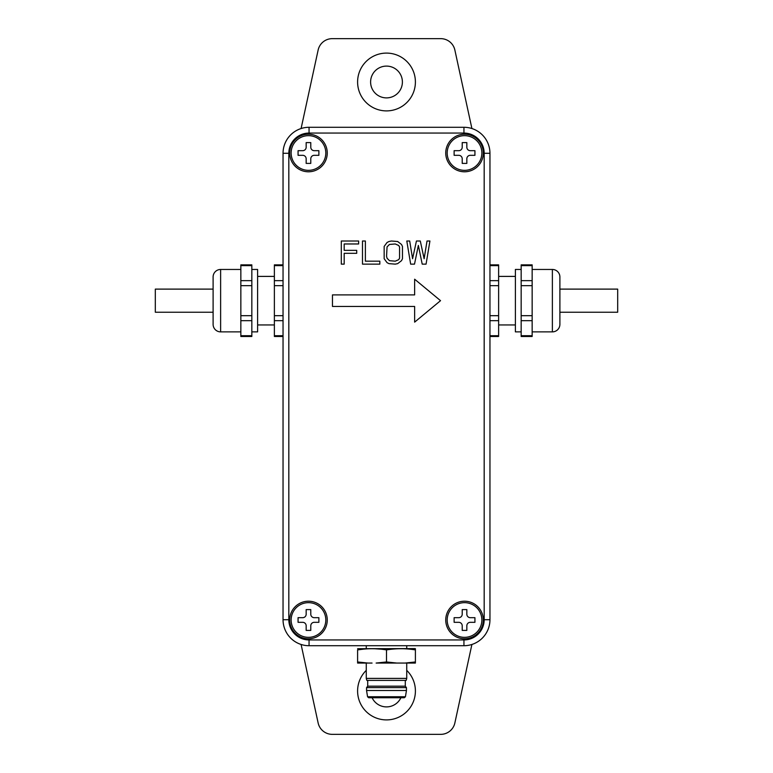 <?xml version="1.0" encoding="UTF-8"?>
<svg xmlns="http://www.w3.org/2000/svg" width="773" height="773" viewBox="0 0 773 773"><rect width="100%" height="100%" fill="white"/><g stroke="black" fill="none" stroke-linecap="round" stroke-linejoin="round"><path stroke-width="1.16" d="M559.894 315.993L559.894 285.353M532.153 269.458L552.376 269.458A7.517 7.517 0 0 1 559.894 276.976L559.894 324.37A7.517 7.517 0 0 1 552.376 331.878L532.153 331.878M532.153 335.714L532.153 336.487L521.166 336.487L521.166 335.714L532.153 335.714L532.153 320.689L521.166 320.689L521.166 335.714M532.153 265.632L521.166 265.632L521.166 264.859L532.153 264.859L532.153 320.689M521.166 265.632L521.166 320.689M521.166 269.458L515.388 269.458L515.388 331.878L521.166 331.878M498.624 324.95L515.388 324.95L515.388 276.396L498.624 276.396M489.956 264.859L498.624 264.859L498.624 336.487L489.956 336.487M489.956 153.286L489.956 619.714A26.011 26.011 0 0 1 463.945 645.716L309.055 645.716A26.011 26.011 0 0 1 283.044 619.714L283.044 153.286A26.011 26.011 0 0 1 309.055 127.284L463.945 127.284A26.011 26.011 0 0 1 489.956 153.286L484.178 153.286A20.233 20.233 0 0 0 463.945 133.062L463.945 127.284A26.011 26.011 0 0 1 489.956 153.286M301.093 128.531L318.138 50.032A14.445 14.445 0 0 1 332.264 38.65L440.736 38.65A14.445 14.445 0 0 1 454.862 50.032L471.907 128.531M415.401 81.996A28.901 28.901 0 0 0 386.5 53.095A28.901 28.901 0 0 0 357.599 81.996A28.901 28.901 0 0 0 386.5 110.897A28.901 28.901 0 0 0 415.401 81.996M332.467 306.456L332.467 294.89L414.637 294.89L414.637 279.208L440.533 300.668L414.637 322.138L414.637 306.456L332.467 306.456M344.188 253.312L344.188 264.134L341.299 264.134L341.299 241.012L358.633 241.012L358.633 243.968L344.188 243.968L344.188 250.355L356.711 250.355L356.711 253.312L344.188 253.312M362.489 264.134L362.489 241.012L365.378 241.012L365.378 261.177L379.833 261.177L379.833 264.134L362.489 264.134M388.983 241.505L391.389 241.012L397.651 241.505L401.506 244.461L402.462 246.423L402.462 258.723L401.506 260.685L397.651 263.641L395.245 264.134L388.983 263.641L387.051 262.656L384.162 258.723L384.162 246.423L387.051 242.49L388.983 241.505M418.357 245.437L414.502 264.134L410.656 264.134L406.801 241.012L409.69 241.012L412.579 258.723L416.434 241.012L420.29 241.012L424.135 258.723L427.025 241.012L429.923 241.012L426.068 264.134L422.213 264.134L418.357 245.437M308.475 601.21A18.784 18.784 0 0 1 327.259 619.994A18.784 18.784 0 0 1 308.475 638.778A18.784 18.784 0 0 1 289.691 619.994A18.784 18.784 0 0 1 308.475 601.21M308.475 134.222A18.784 18.784 0 0 1 327.259 153.006A18.784 18.784 0 0 1 308.475 171.79A18.784 18.784 0 0 1 289.691 153.006A18.784 18.784 0 0 1 308.475 134.222M464.525 638.778A18.784 18.784 0 0 1 445.741 619.994A18.784 18.784 0 0 1 464.525 601.21A18.784 18.784 0 0 1 483.309 619.994A18.784 18.784 0 0 1 464.525 638.778M464.525 171.79A18.784 18.784 0 0 1 445.741 153.006A18.784 18.784 0 0 1 464.525 134.222A18.784 18.784 0 0 1 483.309 153.006A18.784 18.784 0 0 1 464.525 171.79M471.907 644.469L454.862 722.968A14.445 14.445 0 0 1 440.736 734.35L332.264 734.35A14.445 14.445 0 0 1 318.138 722.968L301.093 644.469M366.267 670.365A28.901 28.901 0 0 0 386.5 719.905A28.901 28.901 0 0 0 406.733 670.365M283.044 336.487L274.376 336.487L274.376 264.859L283.044 264.859M257.612 324.95L274.376 324.95M274.376 276.396L257.612 276.396M251.834 331.878L257.612 331.878L257.612 269.458L251.834 269.458M251.834 320.689L240.847 320.689L240.847 336.487L251.834 336.487L251.834 264.859L240.847 264.859L240.847 280.647L251.834 280.647M240.847 320.689L240.847 280.647M240.847 269.458L220.624 269.458L220.624 331.878L240.847 331.878M220.624 331.878A7.517 7.517 0 0 1 213.106 324.37L213.106 276.976A7.517 7.517 0 0 1 220.624 269.458M372.103 697.739A15.895 15.895 0 0 0 400.897 697.739M395.245 243.968L389.457 244.461L387.051 246.916L386.568 256.259L387.051 258.23L389.457 260.685L395.245 261.177L398.617 259.709L399.573 258.23L399.573 246.916L398.617 245.437L395.245 243.968M291.131 619.994A17.335 17.335 0 0 1 308.475 602.66A17.335 17.335 0 0 1 325.81 619.994A17.335 17.335 0 0 1 308.475 637.339A17.335 17.335 0 0 1 291.131 619.994M306.166 630.401L306.166 625.782A3.469 3.469 0 0 0 302.697 622.313L298.069 622.313L298.069 617.685L302.697 617.685A3.469 3.469 0 0 0 306.166 614.216L306.166 609.597L310.785 609.597L310.785 614.216A3.469 3.469 0 0 0 314.253 617.685L318.882 617.685L318.882 622.313L314.253 622.313A3.469 3.469 0 0 0 310.785 625.782L310.785 630.401L306.166 630.401M291.131 153.006A17.335 17.335 0 0 1 308.475 135.662A17.335 17.335 0 0 1 325.81 153.006A17.335 17.335 0 0 1 308.475 170.34A17.335 17.335 0 0 1 291.131 153.006M306.166 163.403L306.166 158.784A3.469 3.469 0 0 0 302.697 155.315L298.069 155.315L298.069 150.687L302.697 150.687A3.469 3.469 0 0 0 306.166 147.218L306.166 142.599L310.785 142.599L310.785 147.218A3.469 3.469 0 0 0 314.253 150.687L318.882 150.687L318.882 155.315L314.253 155.315A3.469 3.469 0 0 0 310.785 158.784L310.785 163.403L306.166 163.403M447.19 619.994A17.335 17.335 0 0 1 464.525 602.66A17.335 17.335 0 0 1 481.869 619.994A17.335 17.335 0 0 1 464.525 637.339A17.335 17.335 0 0 1 447.19 619.994M462.215 630.401L462.215 625.782A3.469 3.469 0 0 0 458.747 622.313L454.118 622.313L454.118 617.685L458.747 617.685A3.469 3.469 0 0 0 462.215 614.216L462.215 609.597L466.834 609.597L466.834 614.216A3.469 3.469 0 0 0 470.303 617.685L474.931 617.685L474.931 622.313L470.303 622.313A3.469 3.469 0 0 0 466.834 625.782L466.834 630.401L462.215 630.401M447.19 153.006A17.335 17.335 0 0 1 464.525 135.662A17.335 17.335 0 0 1 481.869 153.006A17.335 17.335 0 0 1 464.525 170.34A17.335 17.335 0 0 1 447.19 153.006M462.215 163.403L462.215 158.784A3.469 3.469 0 0 0 458.747 155.315L454.118 155.315L454.118 150.687L458.747 150.687A3.469 3.469 0 0 0 462.215 147.218L462.215 142.599L466.834 142.599L466.834 147.218A3.469 3.469 0 0 0 470.303 150.687L474.931 150.687L474.931 155.315L470.303 155.315A3.469 3.469 0 0 0 466.834 158.784L466.834 163.403L462.215 163.403M386.5 97.891A15.895 15.895 0 0 1 370.605 81.996A15.895 15.895 0 0 1 386.5 66.101A15.895 15.895 0 0 1 402.395 81.996A15.895 15.895 0 0 1 386.5 97.891M559.894 289.112L617.685 289.112L617.685 312.234L559.894 312.234M213.106 289.112L155.315 289.112L155.315 312.234L213.106 312.234M406.154 680.395L366.846 680.395L366.267 678.394L406.733 678.394L406.154 680.395M366.267 678.394L366.267 663.06L372.055 663.06M415.401 663.06L405.023 663.06L415.401 661.959L415.401 663.06L406.733 663.06L406.733 678.394M367.977 663.06L357.599 663.06L357.599 661.959L367.977 663.06M396.878 663.06L376.122 663.06L386.5 661.959L396.878 663.06L405.023 663.06M386.5 661.959L386.5 649.909C376.866 648.325 367.233 648.325 357.599 649.909C357.599 648.325 357.599 648.325 357.599 649.909L363.329 649.165M415.401 648.711L415.401 649.909C405.767 648.325 396.134 648.325 386.5 649.909L386.645 649.89M415.401 649.909L415.401 661.959L411.825 662.461M357.599 661.959L357.599 649.909M383.002 662.451L379.64 662.809M369.745 648.74L371.185 648.711M375.089 648.769L380.654 649.156M408.762 662.79L405.767 663.021M398.549 648.75L403.342 648.75M357.599 648.711L415.014 648.605M366.267 648.605L366.267 645.716M406.733 645.716L406.733 648.605M386.5 697.739L368.702 697.739L404.298 697.739L405.439 696.763L367.562 696.763L366.557 690.511L406.443 690.511L406.443 687.622L366.557 687.622L367.716 686.173L405.284 686.173L405.284 680.395M406.443 687.622L405.284 686.173M552.376 331.878L552.376 269.458M521.166 280.647L532.153 280.647M532.153 285.652L521.166 285.652M521.166 315.684L532.153 315.684M484.178 619.714L489.956 619.714A26.011 26.011 0 0 1 463.945 645.716L463.945 639.938A20.233 20.233 0 0 0 484.178 619.714L484.178 153.286M288.822 153.286L283.044 153.286A26.011 26.011 0 0 1 309.055 127.284L309.055 133.062A20.233 20.233 0 0 0 288.822 153.286L288.822 619.714A20.233 20.233 0 0 0 309.055 639.938L463.945 639.938M463.945 133.062L309.055 133.062M309.055 639.938L309.055 645.716A26.011 26.011 0 0 1 283.044 619.714L288.822 619.714M274.376 315.684L283.044 315.684M283.044 285.652L274.376 285.652M283.044 320.689L274.376 320.689M274.376 335.714L283.044 335.714M283.044 265.632L274.376 265.632M274.376 280.647L283.044 280.647M240.847 315.684L251.834 315.684M240.847 335.714L251.834 335.714M251.834 265.632L240.847 265.632M251.834 285.652L240.847 285.652M489.956 335.714L498.624 335.714M498.624 320.689L489.956 320.689M489.956 315.684L498.624 315.684M498.624 285.652L489.956 285.652M489.956 280.647L498.624 280.647M498.624 265.632L489.956 265.632M367.716 686.173L367.716 680.395M366.557 690.511L366.557 687.622M367.562 696.763L368.702 697.739M405.439 696.763L406.443 690.511"/></g></svg>
